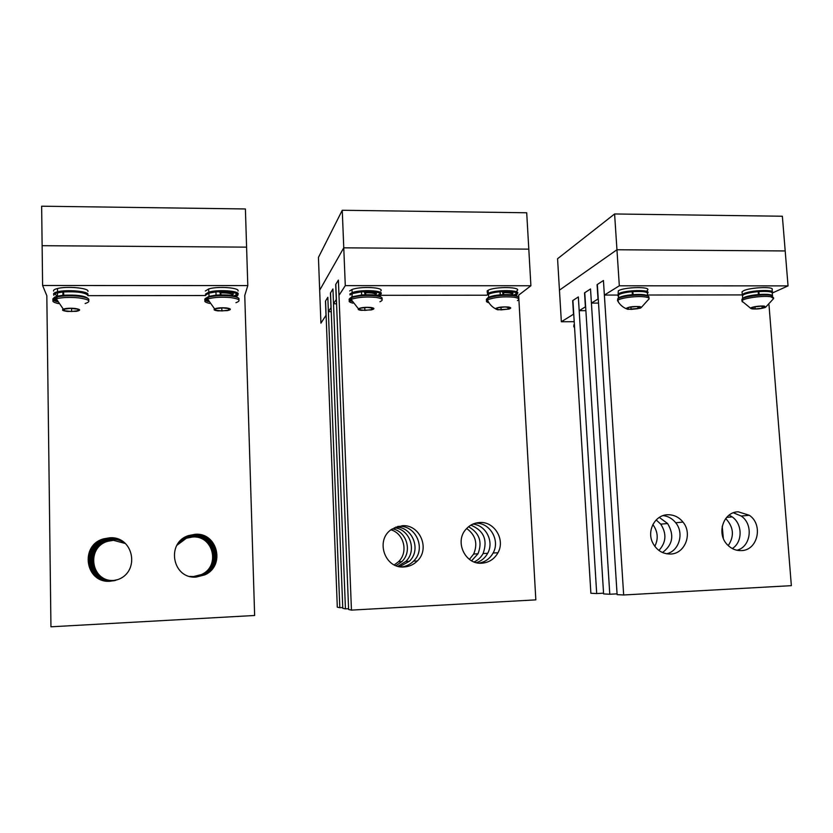 <?xml version="1.0" encoding="UTF-8"?>
<svg xmlns="http://www.w3.org/2000/svg" width="833" height="833" viewBox="0 0 833 833"><rect width="100%" height="100%" fill="white"/><g stroke="black" fill="none" stroke-linecap="round" stroke-linejoin="round"><path stroke-width="1.25" d="M87.861 295.663L205.636 295.528M42.608 285.49L46.825 295.705L50.948 626.801L254.638 615.483L244.756 295.476L247.797 285.594L42.608 285.49L41.65 206.199L245.402 208.958L246.589 247.141L42.129 245.693L246.589 247.141L247.797 285.594M109.581 537.816C133.457 535.713 140.642 571.553 117.859 579.581L110.352 581.226C85.205 583.589 79.333 545.032 103.792 538.805L109.581 537.816M114.548 580.632L111.122 581.059C86.372 583.381 80.582 545.428 104.666 539.284L110.352 538.316C115.568 538.16 120.223 539.586 124.325 542.585M195.151 534.276C217.611 532.277 225.67 565.94 204.793 574.874L196.244 577.05C172.431 579.331 165.684 542.647 188.529 535.588L195.151 534.276M177.419 544.47C180.095 540.555 183.656 537.774 188.102 536.108L194.62 534.828C216.747 532.86 224.681 566.013 204.116 574.812L195.703 576.957L190.705 576.613M114.944 580.528L111.976 580.872C87.663 583.162 81.978 545.865 105.624 539.826L111.226 538.878C116.193 538.722 120.66 540.044 124.627 542.845M115.287 580.445L112.705 580.726C88.746 582.975 83.144 546.229 106.437 540.284L111.955 539.347C116.724 539.19 121.035 540.43 124.888 543.054M177.273 544.699C179.897 540.961 183.354 538.295 187.623 536.702L194.037 535.432C215.778 533.495 223.577 566.096 203.367 574.739L195.099 576.842L190.445 576.551M177.148 544.886L187.227 537.202L193.537 535.952C214.976 534.036 222.65 566.159 202.731 574.676L194.589 576.748L190.216 576.509M115.662 580.341L113.507 580.549C89.964 582.767 84.445 546.646 107.342 540.794L112.767 539.867M115.974 580.237L114.183 580.403C90.984 582.59 85.549 546.989 108.113 541.221L113.444 540.315L125.408 543.522M177.023 545.105L186.779 537.754L192.996 536.525C214.071 534.64 221.62 566.232 202.023 574.603L194.016 576.644L189.976 576.446M176.908 545.292L186.405 538.222L192.527 537.004C213.31 535.15 220.755 566.294 201.43 574.551L193.537 576.561L189.757 576.394M378.723 295.33L380.431 295.33M380.848 295.319L486.972 295.205M338.979 295.371L338.375 280.107L335.803 284.292L348.611 609.517L351.453 610.11L338.375 280.107L335.699 284.469L336.293 299.505L333.523 303.774L332.94 288.968L330.524 292.904L342.779 608.309L345.445 608.861L332.94 288.968L330.43 293.06L330.993 307.669L328.389 311.688L327.827 297.298L325.557 301.005L337.303 607.174L339.812 607.694L327.827 297.298L325.464 301.161L326.005 315.343L320.924 323.173L319.674 290.207L343.769 247.828L345.289 285.646L338.979 295.371M351.453 610.11L535.827 599.864L518.647 295.163L530.902 285.75L528.799 249.14L343.769 247.828L319.674 290.207L318.435 257.439L342.259 210.27L526.706 212.769L528.799 249.14L343.769 247.828L342.259 210.27M328.389 311.688L331.253 311.667M333.523 303.774L336.574 303.764M530.902 285.75L345.289 285.646M402.224 525.717C419.822 524.165 430.39 548.791 417.323 560.973C413.626 564.649 409.211 566.638 404.057 566.971C384.69 568.887 375.048 539.992 391.479 529.424L402.224 525.717M397.685 526.435L398.684 526.373C416.042 524.842 426.454 549.114 413.564 561.119C410.221 564.441 406.244 566.388 401.6 566.929M479.735 522.51C494.406 521.312 505.496 539.701 497.967 552.748C494.365 559.12 488.981 562.598 481.838 563.191C465.21 564.805 454.37 541.669 465.939 529.299C469.645 525.092 474.248 522.832 479.735 522.51M475.424 523.197C489.794 522.26 500.466 540.253 493.105 553.008C489.95 558.651 485.254 562.025 479.017 563.118M348.579 608.694L345.445 608.861M395.769 527.091C412.429 526.529 421.696 549.78 409.367 561.275L399.59 566.669M394.165 527.799C409.784 528.747 417.395 550.603 405.838 561.4L397.872 566.284M472.925 524.092C485.972 525.165 494.323 541.679 487.68 553.289C485.118 557.954 481.359 561.078 476.382 562.66M470.843 525.154C483.827 530.559 487.909 540.023 483.098 553.529C481.016 557.371 478.038 560.182 474.133 561.963M342.748 607.538L339.812 607.694M392.405 528.809C406.712 531.277 412.606 551.498 401.902 561.557L395.946 565.649M390.937 529.83C404.026 533.453 408.555 552.248 398.57 561.671L394.301 564.92M468.552 526.748C479.433 532.933 482.578 541.95 477.986 553.799L471.603 560.786M466.667 528.497C475.653 535.098 477.986 543.605 473.675 554.028L469.416 559.38M772.389 292.987L788.039 285.886L785.196 250.952L616.951 249.754L619.325 285.792L604.373 295.069L617.513 295.059M647.397 295.017L742.151 294.913M604.373 295.069L603.436 280.502L597.334 284.49L617.107 594.637L623.667 594.981L603.436 280.502L597.084 284.657L598 299.026L591.409 303.108L590.524 288.957L584.766 292.716L603.602 593.919L609.787 594.252L590.524 288.957L584.527 292.872L585.401 306.836L579.185 310.688L578.331 296.933L572.906 300.484L590.878 593.252L596.699 593.565L578.331 296.933L572.677 300.63L573.51 314.218L561.359 321.757L573.916 321.684M614.598 213.966L557.569 258.73L559.453 290.144L616.951 249.754L614.598 213.966L782.364 216.236L785.196 250.952L616.951 249.754L559.453 290.144L561.359 321.757M579.185 310.688L585.891 310.667M591.409 303.108L598.521 303.087M788.039 285.886L619.325 285.792M768.994 304.836L791.35 585.661L623.667 594.981M667.754 514.742C673.845 514.659 678.926 517.106 682.998 522.083C692.817 533.682 684.945 553.955 670.461 554.039C662.547 554.018 656.623 550.269 652.687 542.772C646.523 530.673 655.155 514.773 667.754 514.742M663.099 515.596C668.16 516.2 672.366 518.595 675.719 522.76C684.403 533.12 679.155 551.144 666.587 553.789M738.298 511.826L749.325 515.283C763.59 524.728 757.738 550.613 741.224 550.603C735.997 550.748 731.436 548.853 727.521 544.897C716.057 533.859 723.367 511.691 738.298 511.826M733.394 512.795L741.235 516.043C753.73 524.394 750.97 546.854 736.934 550.249M617.055 593.846L609.787 594.252M659.288 517.408L667.608 523.52C674.48 535.15 672.783 544.824 662.485 552.529M656.175 519.938L660.746 524.155C666.827 533.63 666.223 542.408 658.934 550.457M729.146 515.096L732.186 516.897C742.661 524.009 742.755 542.179 732.29 548.541M725.699 518.522C733.686 527.05 734.529 536.077 728.24 545.605M603.561 593.179L596.699 593.565M652.853 524.561L653.093 524.863C657.914 531.756 658.486 538.909 654.821 546.333M722.211 526.269L723.346 538.399M208.667 301.65C203.585 300.244 203.45 298.755 208.26 297.162C214.779 295.59 222.359 295.205 231.001 296.027C237.426 296.902 239.998 298.152 238.717 299.776M209.635 303.431C203.97 302.129 203.283 300.64 207.584 298.985L208.302 298.766C214.831 297.194 222.411 296.819 231.043 297.631C239.727 298.964 241.362 300.661 235.926 302.712M226.534 307.939C231.376 308.731 231.636 309.626 227.336 310.626L217.996 310.876C214.456 310.417 213.321 309.761 214.602 308.897C217.361 307.856 221.339 307.533 226.534 307.939M221.88 310.938L228.586 310.157L228.992 308.626L222.609 307.877L215.851 308.668L215.528 310.199L221.88 310.938L221.797 307.971M228.586 310.157L228.544 308.574M57.456 301.785C51.427 300.14 51.25 298.516 56.946 296.933C63.089 295.684 70.305 295.444 78.604 296.215C86.642 297.235 89.954 298.662 88.548 300.474M58.445 303.618C51.792 302.056 51.063 300.432 56.259 298.755L56.967 298.578C63.11 297.339 70.336 297.1 78.635 297.86C89.547 299.453 91.713 301.348 85.133 303.524M74.731 308.429C80.655 309.335 81.197 310.293 76.376 311.323L67.483 311.438C62.892 310.865 61.496 310.095 63.287 309.126C65.994 308.272 69.805 308.043 74.731 308.429M71.617 311.5L78.219 310.699L77.719 309.137L70.545 308.366L63.902 309.178L64.474 310.751L71.617 311.5L71.576 308.481M64.474 310.751L64.453 309.116M205.407 294.184L208.76 292.144C217.663 289.29 239.894 290.863 238.113 294.153L237.832 294.622M205.324 290.998L208.677 288.947C217.569 286.063 239.789 287.666 238.019 290.988M219.912 292.081L220.703 292.039M53.614 294.32C53.302 293.351 54.614 292.518 57.539 291.8C66.692 289.405 87.986 291.196 88.006 294.288L87.829 295.038M53.572 291.061C53.26 290.082 54.572 289.228 57.487 288.51C66.64 286.094 87.934 287.916 87.954 291.05L87.965 291.415M54.655 299.401L53.843 298.568C53.531 297.62 54.832 296.798 57.727 296.1L62.923 295.299L62.881 292.008L63.891 291.217M86.778 294.195C83.883 291.675 76.428 290.655 64.412 291.123L63.558 291.946C76.792 291.373 84.893 292.477 87.85 295.267L87.861 295.621M63.86 295.975L63.558 291.946M62.923 295.299L63.173 296.027M219.214 291.696L220.224 292.883L220.276 294.872M221.089 294.851L220.172 291.706C228.388 291.612 232.803 292.425 233.396 294.153L231.522 295.392M206.48 299.495L205.678 298.318L209.01 296.329L216.049 295.132L215.966 291.925L216.892 291.175M234.177 295.882L236.978 294.153C235.791 291.644 229.252 290.613 217.351 291.061L216.642 291.862C229.512 291.3 236.634 292.383 237.978 295.101L236.228 296.486M216.965 295.798L216.726 295.08C228.315 294.497 235.416 295.392 238.04 297.756M216.049 295.132L216.278 295.861M502.424 291.602L503.111 294.632M503.871 294.601L503.153 291.56C510.691 291.467 513.888 292.248 512.743 293.903L511.077 294.705M487.836 299.557L487.701 297.86L488.669 297.266C491.095 296.142 494.958 295.33 500.258 294.83L500.092 291.769L500.872 291.113M513.638 295.017L515.991 293.903C517.366 291.498 512.441 290.519 501.216 290.956L500.758 291.717C512.972 291.186 518.355 292.216 516.929 294.799L515.731 295.476M501.122 295.486L500.925 294.767C510.39 294.226 515.96 294.851 517.657 296.652M500.258 294.83L500.446 295.538M364.302 291.644L365.156 294.747M365.947 294.715L365.135 291.633C372.997 291.54 376.766 292.331 376.454 294.028L374.694 295.017M350.693 299.547L350.131 298.089L352.421 296.715L361.647 294.976L361.522 291.842L362.365 291.134M377.276 295.423L379.858 294.018C380.025 291.571 374.319 290.561 362.772 291.009L362.188 291.789C374.725 291.238 380.941 292.3 380.837 294.944L379.317 295.954M362.532 295.642L362.324 294.924C372.757 294.351 379.025 295.101 381.139 297.173M361.647 294.976L361.855 295.694M349.808 294.049L352.12 292.654C360.429 289.259 384.69 290.457 380.952 294.018M349.683 290.946L351.995 289.53C360.304 286.104 384.554 287.333 380.816 290.936M364.802 291.987L365.572 291.956M487.347 293.924L488.325 293.31C495.448 289.363 522.989 289.967 517.022 293.893L516.814 294.049M487.274 292.622L487.18 290.894L488.159 290.28C495.281 286.292 522.812 286.916 516.856 290.884M502.768 291.904L503.517 291.883M351.932 301.4C348.204 300.276 348.121 298.995 351.672 297.568C358.565 295.559 366.645 294.986 375.912 295.85C381.025 296.6 382.993 297.683 381.806 299.109M352.921 303.16C348.6 302.129 347.986 300.869 351.057 299.391L351.734 299.13C358.627 297.121 366.707 296.558 375.975 297.412C382.628 298.474 383.94 299.922 379.921 301.744M370.924 307.471C374.777 308.127 374.892 308.939 371.279 309.907L361.22 310.334C358.627 309.991 357.69 309.47 358.409 308.772C361.106 307.502 365.271 307.065 370.924 307.471M364.875 310.397L371.674 309.637L372.882 308.137L367.228 307.408L360.377 308.179L359.231 309.678L364.875 310.397L364.76 307.689M371.674 309.637L371.601 307.971M487.93 301.005C485.806 300.182 485.795 299.224 487.888 298.141C494.989 295.611 503.653 294.788 513.878 295.684C517.928 296.319 519.407 297.256 518.293 298.506M488.971 302.796C486.191 302.035 485.681 301.088 487.43 299.942L487.971 299.661C495.073 297.142 503.736 296.329 513.971 297.204C518.803 298.006 519.959 299.162 517.428 300.661M508.422 307.023C511.368 307.544 511.472 308.241 508.713 309.116L497.665 309.824L495.364 308.699C497.811 307.2 502.164 306.648 508.422 307.023M501.122 309.886L507.984 309.137L509.931 307.679L504.944 306.961L498.019 307.721L496.135 309.189L501.122 309.886L500.987 307.398M507.984 309.137L507.891 307.387M742.567 298.755L744.119 297.454C747.211 296.121 751.97 295.153 758.415 294.549L758.186 291.633L758.863 291.123M771.389 292.154C770.483 290.873 766.381 290.436 759.092 290.852L758.853 291.581C767.943 291.061 772.43 291.665 772.295 293.393L772.472 295.58M759.238 295.194L758.853 291.581M758.415 294.549L758.571 295.246M617.919 298.651L618.888 297.652C621.428 296.298 625.927 295.309 632.362 294.684L632.164 291.696L632.893 291.102M646.835 292.456C645.658 290.977 641.108 290.467 633.174 290.904L632.83 291.644C643.815 291.113 648.647 291.977 647.345 294.257L647.439 295.621M633.205 295.34L632.83 291.644M632.362 294.684L632.539 295.392M617.794 295.528L618.492 293.81C624 290.009 651.562 289.322 647.72 293.07M618.148 294.039L618.305 290.842C624.115 286.823 652.812 286.417 647.231 290.415L647.324 291.737M573.999 321.746L574.135 320.622M574.052 319.237L573.968 317.946M742.432 295.632L742.276 294.674L743.692 293.695C750.179 290.259 775.065 289.238 772.378 292.518L772.243 292.695C772.222 291.144 767.828 290.53 759.04 290.842M742.12 292.695L742.057 291.8L743.473 290.8C749.95 287.333 774.825 286.313 772.149 289.624L772.316 291.8M617.565 300.474L617.732 298.776C620.731 296.225 637.984 294.174 645.398 295.517C648.595 296.069 649.667 296.881 648.615 297.954M618.586 302.379L617.836 300.255C620.824 297.725 638.078 295.673 645.492 297.006C648.803 297.579 649.844 298.422 648.595 299.536M639.515 306.596C641.67 306.992 641.816 307.544 639.973 308.272L627.822 309.345L626.041 308.616C628.103 306.95 632.601 306.273 639.515 306.596M631.081 309.397L638.005 308.668L640.619 307.242L636.235 306.534L629.248 307.283L626.697 308.71L631.081 309.397L630.925 307.096M638.005 308.668L637.88 306.804M742.276 300.484L741.891 299.339C743.171 296.673 763.59 293.851 770.9 295.361L773.565 297.787M742.463 301.962L742.005 300.775C743.275 298.131 763.705 295.319 771.014 296.819L773.628 298.526M764.642 306.19L765.267 307.439C761.31 308.772 756.916 309.251 752.095 308.876L750.866 308.46C749.138 307.273 760.529 305.388 764.642 306.19M755.177 308.939L762.153 308.22L765.36 306.825L761.549 306.138L754.5 306.856L751.345 308.262L755.177 308.939L755.01 306.804M762.153 308.22L761.997 306.211M573.843 326.244L574.374 324.537M574.541 327.848L573.677 326.39L574.458 325.88M57.727 296.017L54.822 294.32M53.791 295.299C53.489 294.351 54.791 293.518 57.675 292.81L62.881 292.008M57.092 300.984L54.895 299.536L56.956 297.683M63.6 295.236C76.542 294.663 84.633 295.715 87.871 298.391M221.026 292.852C228.19 292.841 232.001 293.601 232.449 295.111M205.595 295.132L208.916 293.122L215.966 291.925M208.271 300.786L206.699 299.276L208.281 297.943M503.767 292.654C510.223 292.643 512.951 293.362 511.931 294.788M488.388 293.924C490.241 292.591 494.229 291.623 500.331 291.029M487.544 294.83L488.513 294.226C490.939 293.101 494.792 292.279 500.092 291.769M365.864 292.747C372.684 292.747 375.912 293.476 375.558 294.955M350.006 294.986L352.297 293.601L361.522 291.842M351.391 300.224L351.703 298.474M744.64 293.685C747.607 292.404 752.157 291.477 758.311 290.915M742.557 296.402L742.495 295.528L743.89 294.559C746.982 293.216 751.751 292.237 758.186 291.633M759.082 294.497C767.047 293.997 771.556 294.445 772.597 295.809M619.492 293.799C621.928 292.498 626.208 291.55 632.351 290.967M618.471 296.704L618.7 294.695C621.241 293.32 625.729 292.321 632.164 291.696M633.028 294.632C641.681 294.111 646.668 294.632 648.012 296.204M574.26 322.59L574.197 321.528M103.792 538.805L104.666 539.284M204.793 574.874L204.116 574.812M188.529 535.588L188.102 536.108M105.624 539.826L106.437 540.284M203.367 574.739L202.731 574.676M107.342 540.794L108.113 541.221M202.023 574.603L201.43 574.551M417.323 560.973L413.564 561.119M497.967 552.748L493.105 553.008M409.367 561.275L405.838 561.4M487.68 553.289L483.098 553.529M401.902 561.557L398.57 561.671M477.986 553.799L473.675 554.028M682.998 522.083L675.719 522.76M749.325 515.283L741.235 516.043M667.608 523.52L660.746 524.155M732.186 516.897L726.605 517.418M208.302 298.766L208.26 297.162C208.854 297.704 204.116 298.276 208.302 300.859M214.602 308.897L207.584 298.985M56.967 298.578L57.675 292.81C57.467 292.268 59.382 291.727 63.433 291.186M63.287 309.126L56.259 298.755M208.76 292.144L208.677 288.947M57.539 291.8L57.487 288.51M87.017 294.309C85.247 292.362 79.385 290.332 64.162 291.123M56.946 296.944C57.612 297.339 51.688 298.412 57.113 301.036M235.552 296.256L237.238 294.184C235.916 291.612 229.221 290.571 217.163 291.05M208.26 297.162L209.01 296.329L208.916 293.122C208.635 292.435 211.145 291.769 216.455 291.113M516.293 295.673L516.731 294.278C517.939 291.602 512.722 290.488 501.112 290.946M488.669 297.266L488.513 294.226C489.419 293.455 488.836 292.383 500.414 290.998M379.077 295.882L380.264 294.111C380.202 291.55 374.329 290.509 362.626 290.998M351.797 297.527L352.297 293.601C354.317 292.727 350.651 292.55 361.928 291.05M351.672 297.693C350.724 297.964 350.662 298.86 351.464 300.401M352.12 292.654L351.995 289.53M488.325 293.31L488.159 290.28M351.734 299.13L351.672 297.568M358.409 308.772L351.057 299.391M487.971 299.661L487.888 298.141M495.364 308.699C491.803 306.742 489.169 303.826 487.43 299.942M742.682 298.683L742.495 295.528C740.954 294.247 746.243 292.706 758.374 290.894M647.418 292.768C646.044 290.967 641.264 290.342 633.101 290.894M618.367 298.391L618.346 294.924C619.283 294.018 618.253 292.664 632.414 290.946M742.276 294.674L742.057 291.8M617.836 300.255L617.732 298.776M641.16 307.627L648.189 299.818M626.041 308.616C622.272 306.908 619.429 304.212 617.492 300.536M742.005 300.775L741.891 299.339M765.569 307.283L773.43 298.776M750.866 308.46L741.87 301.025M573.906 326.203L573.822 324.86M574.583 327.921L573.677 326.39"/></g></svg>
